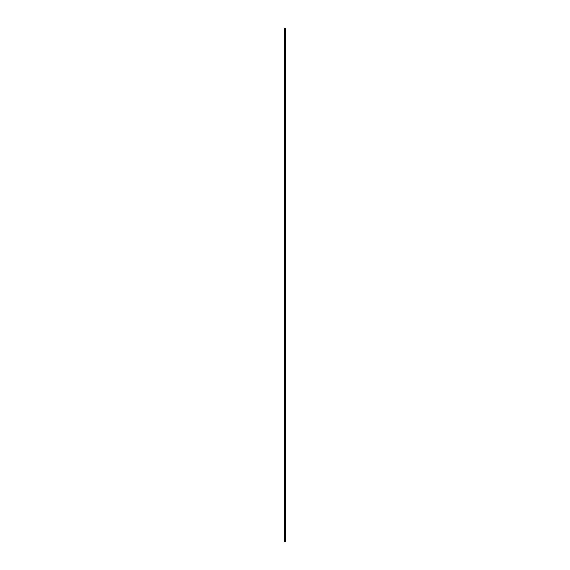 <?xml version="1.0" encoding="UTF-8"?>
<svg xmlns="http://www.w3.org/2000/svg" width="570" height="570" viewBox="0 0 570 570"><rect width="100%" height="100%" fill="white"/><g stroke="black" fill="none" stroke-linecap="round" stroke-linejoin="round"><path stroke-width="0.43" stroke-dasharray="2.85 2.14" d="M285.342 28.5L284.658 28.5L284.658 541.5L285.342 541.5L285.342 28.5M284.658 231.562L284.658 276.45L284.658 231.562L284.658 276.45L284.658 231.562L284.658 276.45L284.658 231.562L284.658 276.45L284.658 231.562L284.658 276.45L284.658 231.562L284.658 260.818L284.658 231.562L285.342 231.562L285.342 276.45L285.342 231.562L285.342 276.45L285.342 231.562L285.342 276.45L285.342 231.562L285.342 276.45L285.342 231.562L285.342 260.818L285.342 231.562L284.658 231.562M284.658 524.4L284.658 479.512L284.658 524.4L284.658 479.512L284.658 524.4L284.658 479.512L284.658 524.4L284.658 479.512L284.658 524.4L284.658 479.512L284.658 524.4L284.658 479.512L284.658 524.4L284.658 479.512L284.658 524.4L285.342 524.4L285.342 479.512L285.342 524.4L285.342 479.512L285.342 524.4L285.342 479.512L285.342 524.4L285.342 479.512L285.342 524.4L285.342 479.512L285.342 524.4L285.342 479.512L285.342 524.4L285.342 479.512L285.342 524.4L284.658 524.4M284.658 152.475L284.658 107.588L284.658 152.475L284.658 107.588L284.658 152.475L284.658 107.588L284.658 152.475L284.658 107.588L284.658 152.475L284.658 107.588L284.658 152.475L284.658 107.588L284.658 152.475L285.342 152.475L285.342 107.588L285.342 152.475L285.342 107.588L285.342 152.475L285.342 136.843L285.342 152.475L285.342 136.843L285.342 152.475L285.342 136.843L285.342 152.475L284.658 152.475M284.658 198.83L284.658 169.575L284.658 214.463L284.658 169.575L284.658 214.463L284.658 169.575L284.658 214.463L284.658 169.575L284.658 214.463L284.658 169.575L284.658 214.463L284.658 169.575L284.658 198.83L285.342 198.83L285.342 169.575L285.342 214.463L285.342 169.575L285.342 214.463L285.342 169.575L285.342 214.463L285.342 169.575L285.342 214.463L285.342 185.207L285.342 214.463L285.342 185.207L285.342 214.463L285.342 198.83L284.658 198.83M284.658 417.525L284.658 462.413L284.658 417.525L284.658 462.413L284.658 417.525L284.658 462.413L284.658 417.525L284.658 462.413L284.658 417.525L284.658 462.413L284.658 417.525L284.658 446.78L284.658 417.525L284.658 433.157L284.658 417.525L285.342 417.525L285.342 462.413L285.342 417.525L285.342 462.413L285.342 417.525L285.342 462.413L285.342 417.525L285.342 433.157L285.342 417.525L285.342 433.157L285.342 417.525L285.342 433.157L285.342 417.525L284.658 417.525M284.658 400.425L284.658 355.538L284.658 400.425L284.658 355.538L284.658 400.425L284.658 355.538L284.658 400.425L284.658 355.538L284.658 400.425L284.658 355.538L284.658 400.425L284.658 355.538L284.658 400.425L284.658 355.538L284.658 400.425L284.658 384.793L284.658 400.425L285.342 400.425L285.342 355.538L285.342 400.425L285.342 355.538L285.342 400.425L285.342 355.538L285.342 400.425L285.342 355.538L285.342 400.425L285.342 355.538L285.342 400.425L285.342 384.793L285.342 400.425L285.342 384.793L285.342 400.425L284.658 400.425M284.658 338.438L284.658 293.55L284.658 338.438L284.658 293.55L284.658 338.438L284.658 293.55L284.658 338.438L284.658 293.55L284.658 338.438L284.658 293.55L284.658 338.438L284.658 293.55L284.658 338.438L284.658 309.182L284.658 338.438L285.342 338.438L285.342 293.55L285.342 338.438L285.342 293.55L285.342 338.438L285.342 309.182L285.342 338.438L285.342 322.805L285.342 338.438L284.658 338.438M284.658 45.6L284.658 90.487L284.658 45.6L284.658 90.487L284.658 45.6L284.658 90.487L284.658 45.6L284.658 90.487L284.658 45.6L284.658 90.487L284.658 45.6L284.658 90.487L284.658 45.6L284.658 90.487L284.658 45.6L285.342 45.6L285.342 90.487L285.342 45.6L285.342 90.487L285.342 45.6L285.342 90.487L285.342 45.6L285.342 90.487L285.342 45.6L285.342 90.487L285.342 45.6L285.342 90.487L285.342 45.6L285.342 90.487L285.342 45.6L285.342 74.855L285.342 45.6L284.658 45.6M284.658 185.207L284.658 214.463L284.658 185.207L285.342 185.207L285.342 214.463L285.342 169.575L285.342 185.207L285.342 169.575L285.342 185.207L285.342 169.575L285.342 185.207L284.658 185.207M284.658 433.157L284.658 462.413L284.658 433.157L285.342 433.157L284.658 433.157M284.658 355.538L284.658 384.793L284.658 355.538L285.342 355.538L284.658 355.538M284.658 276.45L285.342 276.45L285.342 260.818L285.342 276.45L285.342 260.818L285.342 276.45L285.342 260.818L285.342 276.45L284.658 276.45M284.658 247.195L285.342 247.195L284.658 247.195M284.658 74.855L285.342 74.855L284.658 74.855M284.658 90.487L285.342 90.487L284.658 90.487M284.658 495.145L285.342 495.145L284.658 495.145M284.658 214.463L285.342 214.463L284.658 214.463M284.658 479.512L285.342 479.512L284.658 479.512M284.658 123.22L285.342 123.22L284.658 123.22M284.658 462.413L285.342 462.413L285.342 446.78L285.342 462.413L285.342 446.78L285.342 462.413L284.658 462.413M284.658 446.78L285.342 446.78L284.658 446.78M284.658 293.55L285.342 293.55L285.342 322.805L285.342 293.55L285.342 322.805L285.342 293.55L285.342 322.805L285.342 293.55L285.342 309.182L285.342 293.55L285.342 309.182L285.342 293.55L285.342 309.182L285.342 293.55L284.658 293.55M284.658 107.588L285.342 107.588L284.658 107.588M284.658 169.575L285.342 169.575L284.658 169.575M284.658 371.17L285.342 371.17L284.658 371.17M284.658 136.843L285.342 136.843L284.658 136.843M284.658 322.805L285.342 322.805L284.658 322.805M284.658 309.182L285.342 309.182L284.658 309.182M284.658 260.818L285.342 260.818L284.658 260.818M284.658 384.793L285.342 384.793L284.658 384.793"/><path stroke-width="0.85" d="M285.342 28.5L284.658 28.5L284.658 541.5L285.342 541.5L285.342 28.5"/></g></svg>
